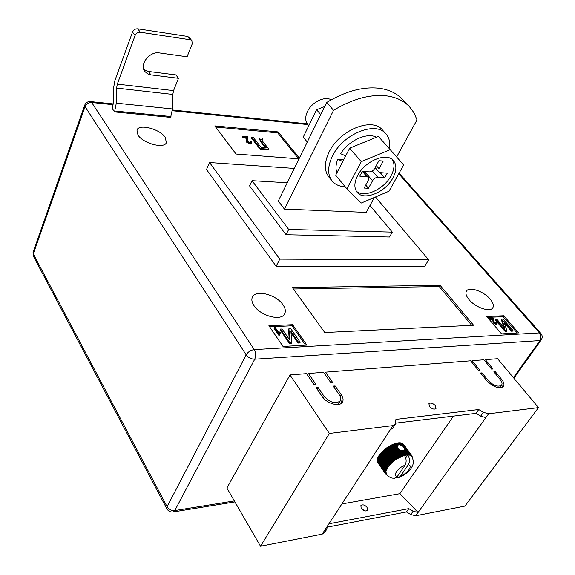 <?xml version="1.0" encoding="UTF-8"?>
<svg xmlns="http://www.w3.org/2000/svg" width="575" height="575" viewBox="0 0 575 575"><rect width="100%" height="100%" fill="white"/><g stroke="black" fill="none" stroke-linecap="round" stroke-linejoin="round"><path stroke-width="0.86" d="M402.478 450.678L405.088 454.322L405.662 454.214L403.147 450.692L401.889 450.944L399.948 450.369L398.073 448.392L397.253 446.588L398.317 444.856L399.467 444.547L402.953 446.301L408.969 454.113L409.342 455.055L407.79 454.926C409.838 458.376 409.989 461.66 408.264 464.772L400.66 475.92C407.459 473.743 413.411 465.096 408.264 464.772M429.446 406.424L428.928 403.636C430.761 402.478 432.939 403.183 435.469 405.749L435.987 408.559C434.147 409.709 431.969 408.997 429.446 406.424M361.179 508.444L360.892 505.562C362.76 504.239 364.816 504.843 367.073 507.366L367.353 510.262C365.484 511.577 363.422 510.967 361.179 508.444M361.071 508.271L364.902 510.938M341.895 503.937L399.862 493.673L418.09 512.447L415.732 515.746L464.959 506.072L538.48 407.625L497.598 358.707L485.357 359.662L484.653 360.69M415.732 515.746L410.773 514.539L406.475 511.923L327.412 527.117M307.532 375.101L308.452 373.491L315.862 384.294L313.943 384.459L306.533 373.642L290.023 374.936L226.902 487.988L260.525 546.25L322.201 534.132L324.652 532.5M324.573 373.707L325.464 372.162L332.918 382.821L331.049 382.979L323.596 372.312L308.452 373.491M471.399 361.761L472.118 360.697L479.802 370.113L478.307 370.243L470.63 360.812L325.464 372.162M485.357 359.662L493.048 368.97L491.589 369.1L483.898 359.777L472.118 360.697M501.601 379.327C503.988 382.361 504.57 384.761 503.341 386.551C498.906 389.095 493.408 387.162 486.853 380.743L480.556 373.01L482.051 372.873L488.348 380.6C493.587 385.732 497.986 387.277 501.529 385.236C502.507 383.812 502.047 381.886 500.142 379.471L493.839 371.831L495.298 371.694L501.601 379.327L500.839 380.406M324.127 396.333C330.143 402.644 335.505 404.189 340.213 400.976C341.248 399.309 340.961 397.282 339.351 394.874L333.234 386.113L335.11 385.94L341.234 394.694C343.253 397.706 343.606 400.25 342.312 402.335C339.458 407.208 326.672 403.549 322.201 396.52L316.113 387.629L318.04 387.457L324.127 396.333L323.229 397.857M290.023 374.936L329.346 433.449L392.991 425.593L395.255 424.436L395.938 419.376L478.716 409.529L483.381 412.311L488.599 413.784L538.48 407.625M453.452 416.106L399.862 493.673M398.813 444.633L397.591 442.93L396.319 443.188L392.186 444.64L387.255 447.415L395.277 458.771L395.923 458.34L396.8 458.893L392.833 461.783L388.592 466.152L385.962 471.32L386.422 474.353L385.53 473.85L386.091 473.728L385.135 472.837L385.904 473.009L385.049 472.032L385.861 472.204L385.113 471.148L385.962 471.32L385.214 470.645L385.329 470.192L386.213 470.379L385.509 469.653L385.696 469.178L386.601 469.38L385.947 468.611L386.199 468.107L387.133 468.33L386.529 467.518L386.846 467.008L387.802 467.252L387.255 466.404L387.629 465.879L388.592 466.152L388.103 465.268L388.535 464.737L389.505 465.038L389.067 464.126L389.555 463.594L390.518 463.932L390.145 462.99L390.677 462.465L391.632 462.846L391.316 461.869L391.884 461.366L392.833 461.783L392.574 460.791L393.178 460.302L394.105 460.762L393.897 459.748L394.529 459.288L395.427 459.792L395.277 458.771M397.763 443.167L398.245 442.843L399.467 444.547M400.092 444.612L398.791 442.793L398.245 442.843M398.957 443.03L399.395 442.764L400.912 444.885M401.724 445.323L399.891 442.772L399.395 442.764M400.063 443.016L400.444 442.815L402.953 446.301M408.969 454.113L400.444 442.815M401.077 443.124L409.853 454.322L410.169 455.292L409.342 455.055L409.457 454.214M409.853 454.322L401.386 442.973M401.968 443.354L410.615 454.645L410.873 455.63L410.169 455.292L410.277 454.48M410.615 454.645L402.213 443.26M402.752 443.706L411.247 455.077L411.448 456.083L410.873 455.63L410.967 454.868M411.247 455.077L402.91 443.648M403.398 444.173L411.722 455.601L411.887 456.622L411.448 456.083L411.527 455.357M411.722 455.601L403.47 444.152M377.574 462.12L385.53 473.85M377.394 461.33L385.228 473.182M377.372 460.46L377.2 461.057L385.07 472.42M377.495 459.518L377.186 460.194L385.063 471.565M377.775 458.512L377.322 459.267L385.214 470.645M378.206 457.463L377.61 458.275L385.509 469.653M378.774 456.37L378.041 457.226L385.947 468.611M387.255 447.415L382.174 451.605L378.609 456.133L386.529 467.518M392.991 425.593L324.473 530.639L326.744 529.302L327.549 525.924M488.599 413.784L418.09 512.447L413.123 511.232L408.811 508.609L406.475 511.923M329.346 433.449L260.525 546.25M485.875 417.601L480.664 416.135L476.014 413.353L478.716 409.529M476.014 413.353L395.744 423.135M390.332 429.676L392.768 428.246M408.811 508.609L328.95 523.775M401.889 450.944L404.994 455.292L404.469 455.422C406.518 458.872 406.676 462.163 404.944 465.29L397.347 476.459L394.543 478.228C392.847 477.926 390.986 479.097 386.422 474.353L385.753 474.174L386.774 474.821M404.469 455.422L396.8 458.893L396.692 457.858L397.354 457.463L398.188 458.059L398.13 457.024L398.798 456.672L399.596 457.312L399.575 456.277L400.236 455.968L400.991 456.651L401.005 455.63L401.659 455.364L402.363 456.09L402.414 455.084L403.053 454.868L403.707 455.637L403.779 454.645L404.39 454.48L404.994 455.292L405.088 454.322M396.441 477.466L398.734 477.502L400.66 475.92M404.707 448.752L404.635 449.7L408.394 454.94L408.516 454.063M404.836 449.657L404.649 450.096L407.467 454.027L407.97 454.027M401.573 450.541L404.39 454.48M400.646 450.261L403.779 454.645M405.662 454.214L406.209 455.062L406.317 454.113L403.801 450.599L404.261 450.426L407.352 454.94L407.467 454.027M406.317 454.113L406.863 454.056M403.801 450.599L403.327 450.944M396.319 443.188L397.735 445.467M396.498 443.411L397.886 445.345M399.948 450.369L403.707 455.637M394.989 443.562L397.49 447.07M395.219 443.742L397.253 446.588M404.649 450.096L404.326 450.52M404.994 455.292L407.79 454.926L405.713 457.995M403.679 444.418L411.714 455.587M411.743 455.68L412.167 457.053M411.894 456.622L411.937 455.953M412.11 456.507L412.304 457.283M412.196 457.103L412.21 456.643M377.516 462.207L385.372 473.556M377.272 461.481L385.135 472.837M377.178 460.668L385.049 472.032M377.236 459.777L385.113 471.148M377.437 458.814L385.329 470.192M377.789 457.793L385.696 469.178M378.285 456.723L386.199 468.107M378.918 455.623L386.846 467.008M379.32 455.012L387.255 466.404M379.687 454.494L387.629 465.879M380.154 453.876L388.103 465.268M380.578 453.352L388.535 464.737M381.11 452.741L389.067 464.126M381.584 452.216L389.555 463.594M382.174 451.605L390.145 462.99M382.698 451.088L390.677 462.465M383.331 450.491L391.316 461.869M383.899 449.995L391.884 461.366M384.574 449.42L392.574 460.791M385.171 448.938L393.178 460.302M385.89 448.385L393.897 459.748M386.515 447.932L394.529 459.288M387.902 446.991L395.923 458.34M388.657 446.509L396.692 457.858M389.318 446.121L397.354 457.463M390.087 445.683L398.13 457.024M390.756 445.33L398.798 456.672M391.525 444.949L399.575 456.277M392.186 444.64L400.236 455.968M392.955 444.31L401.005 455.63M393.602 444.051L401.659 455.364M399.244 449.528L403.053 454.868M394.349 443.778L402.414 455.084M395.715 443.347L397.541 445.905M397.016 443.037L398.317 444.856M393.889 444.188L402.363 456.09M392.517 444.734L400.991 456.651M391.129 445.381L399.596 457.312M389.735 446.121L398.188 458.059M388.348 446.948L396.8 458.893M386.997 447.839L395.427 459.792M385.681 448.802L394.105 460.762M384.423 449.815L392.833 461.783M383.238 450.872L391.632 462.846M382.131 451.957L390.518 463.932M381.132 453.064L389.505 465.038M380.233 454.171L388.592 466.152M379.45 455.271L387.802 467.252M501.853 384.697L502.313 387.356M481.318 373.937L482.051 372.873M500.042 387.327L499.618 387.838M494.579 372.722L495.298 371.694M337.597 404.57L338.855 403.226M334.19 387.485L335.11 385.94M341.421 403.276L340.81 399.302M317.098 389.067L318.04 387.457M165.248 137.368C159.951 129.023 139.1 123.51 136.936 130.007L137.978 135.075C143.161 143.527 164.292 149.076 166.376 142.643L165.248 137.368M283.029 304.836C276.503 294.788 256.22 289.318 252.597 296.779C251.268 299.237 251.742 302.191 254.013 305.648C260.367 315.826 280.952 321.389 284.539 314.036C285.969 311.478 285.466 308.408 283.029 304.836M490.101 299.05C483.726 291.353 469.408 286.364 466.591 290.921C465.225 293.049 466.052 295.952 469.063 299.64C475.345 307.409 489.878 312.505 492.682 307.984C494.105 305.785 493.249 302.809 490.101 299.05M409.429 106.663L402.349 99.195C396.728 93.308 389.167 89.678 379.658 88.306C363.292 86.358 345.64 91.08 326.693 102.465L278.286 201.027L284.424 209.092L333.565 110.307C352.633 98.821 370.365 94.013 386.759 95.881C396.283 97.211 403.844 100.805 409.429 106.663L413.957 112.757L417.019 119.866L396.635 156.968M276.137 266.268L206.511 169.517L209.58 162.524L279.781 259.124L276.137 266.268L424.803 266.196L428.67 259.807L279.781 259.124M518.628 332.896L503.75 315.768L486.709 316.487L501.573 333.881L518.628 332.896M283.029 346.452L306.877 345.079L292.618 324.71L268.906 325.709L283.029 346.452M440.055 285.265L292.423 287.593L324.789 332.53L473.57 325.227L440.055 285.265L439.264 286.544L293.43 288.988M299.352 158.139L278.135 131.912L214.791 125.903L236.03 154.014L299 158.851M150.945 74.872L147.473 73.765L144.893 71.494C139.128 64.587 149.586 51.038 159.354 52.9L187.083 56.76L192.201 43.952L191.906 40.717L190.117 39.725L140.314 32.214C137.914 32.099 136.167 33.192 135.082 35.492L132.523 32.056L114.878 80.601L113.476 88.521L113.174 103.514L112.147 108.33L114.562 111.909L170.624 117.379L172.457 108.948L172.816 94.429L173.571 90.606L178.487 78.286L175.928 74.901L148.429 71.437L150.945 74.872L178.487 78.286M374.411 197.441L366.203 212.383L284.424 209.092M326.693 102.465L333.565 110.307M287.256 182.757L252.015 180.672L288.693 229.447L392.308 232.12L370.012 205.447M428.67 259.807L375.475 196.988M294.299 168.425L209.58 162.524M252.015 180.672L249.564 185.897L286.019 234.722L389.512 237.001L392.308 232.12M288.693 229.447L286.019 234.722M517.234 332.975L503.118 316.696L503.75 315.768M503.118 316.696L487.471 317.371M495.938 322.043L496.599 322.086L497.145 323.653L496.124 324.508L493.293 322.963L492.495 319.326L490.267 319.427L489.692 318.758L490.116 318.133L493.163 317.997L494.32 322.316L496.06 323.279L495.938 322.043L495.513 322.668L495.938 323.279M512.986 330.481L511.815 330.546L503.822 321.303L506.934 330.819L505.626 330.891L495.722 319.362L496.908 319.312L504.886 328.584L501.788 319.089L503.075 319.032L512.986 330.481L512.555 331.107L511.383 331.171L504.412 323.1M506.934 330.819L506.503 331.444L505.195 331.516L495.298 319.995L495.722 319.362M503.865 327.405L501.371 319.714L501.788 319.089M305.555 345.158L292.028 325.802L269.618 326.765M292.028 325.802L292.618 324.71M280.456 332.609L279.335 335.218L278.796 335.247L274.059 328.325L274.447 327.585L275.281 327.549L278.983 332.954L279.91 331.811L280.456 332.609L279.766 333.637M300.2 342.233L298.569 342.319L290.921 331.315L291.755 342.693L289.929 342.793L280.478 329.065L282.124 328.993L289.743 340.033L288.93 328.684L290.713 328.605L300.2 342.233L299.798 342.959L298.166 343.052L291.022 332.774M291.755 342.693L291.353 343.433L289.527 343.534L280.082 329.806L280.478 329.065M289.232 339.3L288.535 329.418L288.93 328.684M471.723 325.321L439.264 286.544M298.655 158.822L277.689 132.861L215.639 127.025M277.689 132.861L278.135 131.912M246.718 138.345L242.966 137.713L242.348 136.907L242.643 136.253L247.775 136.713L247.566 141.407L249.981 142.737L250.779 142.485L250.398 141.436L250.47 142.715M247.811 139.114L247.264 140.084M250.398 141.436L251.462 141.608L251.9 143.067L251.598 143.721L250.204 144.109L246.251 141.96L246.208 139.308M262.868 139.294L261.438 139.251L262.538 141.162L268.892 149.227L260.432 148.537L251.462 137.044L253.108 137.188L261.036 147.315L266.189 147.739L261.553 141.853L259.476 138.079L262.121 137.993L262.868 139.294L262.567 139.941L261.532 139.718M268.892 149.227L268.582 149.874L260.13 149.191L251.16 137.691L251.462 137.044M265.312 147.667L261.251 142.499L259.174 138.733L259.454 138.129M505.626 330.891L505.195 331.516M511.815 330.546L511.383 331.171M497.145 323.653L496.548 323.883L493.717 322.338L492.919 318.701L492.495 319.326M492.919 318.701L490.683 318.802L490.267 319.427M492.991 319.851L492.567 320.476M493.717 322.338L493.293 322.963M496.548 323.883L496.124 324.508M490.683 318.802L490.116 318.133M289.929 342.793L289.527 343.534M298.569 342.319L298.166 343.052M279.73 334.485L278.796 335.247M279.191 334.506L274.447 327.585M262.013 139.078L261.711 139.725M260.432 148.537L260.13 149.191M251.9 143.067L250.506 143.455L246.553 141.306L246.725 138.043M247.02 137.389L243.268 137.058L242.966 137.713M246.553 141.306L246.251 141.96M250.506 143.455L250.204 144.109M243.268 137.058L242.643 136.253M190.117 39.725L187.457 36.383L137.734 28.793L140.314 32.214M187.457 36.383L189.247 37.375L191.906 40.717M143.872 69.597L148.429 71.437M132.523 32.056C133.601 29.763 135.341 28.671 137.734 28.793M114.562 111.909L116.294 103.148L116.603 88.076L117.314 84.108L135.082 35.492M307.266 142.018L303.219 137.123L316.573 109.732L324.702 106.519M316.573 109.732L320.749 114.576M389.527 148.868C390.447 142.672 389.232 137.655 385.89 133.81C375.705 120.642 342.801 134.047 332.458 156.033C327.498 166.419 327.391 174.75 332.134 181.024C335.196 184.625 339.545 186.53 345.187 186.738M385.89 133.81L382.418 129.972C372.205 116.775 339.379 130.101 329.123 152.066C324.199 162.438 324.12 170.768 328.878 177.057L332.134 181.024M392.883 177.963C396.664 170.753 396.851 164.96 393.429 160.597C386.788 151.915 364.816 160.978 357.621 175.576C354.135 182.548 353.977 188.111 357.14 192.273C363.774 201.193 385.408 192.395 392.883 177.963M356.32 191.108C363.882 198.425 383.935 189.491 391.022 175.835C394.443 169.381 394.896 163.976 392.394 159.606M308.804 125.666L307.69 124.337C305.167 121.066 305.073 116.833 307.417 111.643C311.643 102.242 324.71 95.781 331.214 99.798M390.224 149.644L378.386 136.426L349.686 148.17L335.656 175.231L346.89 188.801L361.222 203.054L389.031 191.209L403.636 164.953L390.224 149.644L361.272 161.64L346.89 188.801M349.686 148.17L361.272 161.64M376.28 165.571L379.054 168.763L383.245 161.043L378.911 160.698L374.728 168.446C373.326 170.653 371.551 171.796 369.409 171.868L362.322 171.364L359.777 176.144L366.85 176.626L362.365 171.372M379.054 168.763L378.961 172.004L380.384 172.651L387.27 173.14L384.704 177.826L377.818 177.359C375.698 177.445 373.944 178.573 372.55 180.751L364.658 171.537M363.321 171.436L368.323 177.287L368.237 180.471L364.155 188.039L368.46 188.291L372.55 180.751M368.323 177.287L366.85 176.626M380.19 172.629L384.704 177.826M374.864 168.195L375.705 168.259M363.86 172.069L364.169 171.501M365.743 185.085L368.46 188.291M336.95 172.744C335.477 168.892 335.75 164.378 337.769 159.203L342.772 161.503M376.402 137.238C367.209 132.063 348.687 140.508 340.616 153.712L345.704 155.839M337.769 159.203L343.706 159.699M324.473 530.639L322.201 534.132M480.664 416.135L483.381 412.311M413.123 511.232L410.773 514.539M404.944 465.29C398.022 467.482 392.107 476.258 397.347 476.459M487.629 381.628L488.348 380.6M340.22 396.376L341.234 394.694M113.103 104.679L91.677 102.487L254.251 349.6L539.465 332.896L398.748 173.736M307.877 124.567L172.349 110.723M513.432 377.653L539.903 340.58L254.747 359.195L174.807 510.543L234.363 500.904M246.179 354.84L85.05 106.655L33.285 253.913L167.109 506.676L246.179 354.84C248.371 357.679 251.225 359.131 254.747 359.195C256.127 355.939 255.961 352.741 254.251 349.6C250.757 350.096 248.069 351.842 246.179 354.84M541.161 340.048C542.635 337.741 542.527 335.505 540.845 333.327L539.465 332.896C541.276 335.383 541.42 337.949 539.903 340.58L541.161 340.048L513.899 378.206M174.807 510.543C171.508 510.765 168.935 509.479 167.109 506.676L166.901 508.832C168.353 511.24 170.473 512.268 173.269 511.923L174.807 510.543M173.068 511.951L234.931 501.896M91.677 102.487L90.361 101.559C87.673 101.466 85.797 102.645 84.741 105.081L85.05 106.655C86.351 103.852 88.564 102.465 91.677 102.487M33.062 252.303L33.386 256.213L33.098 252.209L84.712 105.167M261.553 141.853L261.251 142.499M247.782 139.085L247.48 139.739M173.571 90.606L117.314 84.108M172.816 94.429L116.603 88.076M172.457 108.948L116.294 103.148M170.969 116.524L114.885 111.018M372.32 170.991L377.818 177.359M392.596 428.512L395.255 424.436M326.744 529.302L324.465 532.788M398.734 477.502C402.953 476.064 406.611 473.649 409.695 470.249C411.7 467.712 412.908 465.319 413.317 463.083C413.849 462.3 413.339 460.093 411.779 456.464M499.883 387.564L501.529 385.236M338.632 403.585L340.213 400.976M252.324 297.318L252.597 296.779M399.093 173.125L540.845 333.327M90.455 101.567L113.16 103.903M172.407 109.983L307.287 123.819M33.386 256.213L166.901 508.832M247.681 139.409L247.976 138.755M375.166 167.634L378.961 172.004"/></g></svg>
